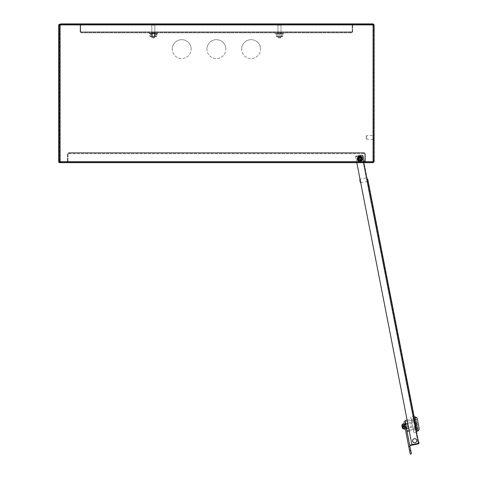<?xml version="1.0" encoding="UTF-8"?>
<svg xmlns="http://www.w3.org/2000/svg" width="478" height="478" viewBox="0 0 478 478"><rect width="100%" height="100%" fill="white"/><g stroke="black" fill="none" stroke-linecap="round" stroke-linejoin="round"><path stroke-width="0.36" stroke-dasharray="2.39 1.79" d="M241.641 49.132A9.464 9.464 0 0 1 251.099 39.668A9.464 9.464 0 0 1 260.564 49.132A9.464 9.464 0 0 0 251.099 39.668A9.464 9.464 0 0 0 241.641 49.132A9.464 9.464 0 0 0 251.099 58.597A9.464 9.464 0 0 0 260.564 49.132A9.464 9.464 0 0 1 251.099 58.597A9.464 9.464 0 0 1 241.641 49.132M172.253 49.132A9.464 9.464 0 0 1 181.712 39.668A9.464 9.464 0 0 1 191.176 49.132A9.464 9.464 0 0 0 181.712 39.668A9.464 9.464 0 0 0 172.253 49.132A9.464 9.464 0 0 0 181.712 58.597A9.464 9.464 0 0 0 191.176 49.132A9.464 9.464 0 0 1 181.712 58.597A9.464 9.464 0 0 1 172.253 49.132M206.944 49.132A9.464 9.464 0 0 1 216.409 39.668A9.464 9.464 0 0 1 225.867 49.132A9.464 9.464 0 0 0 216.409 39.668A9.464 9.464 0 0 0 206.944 49.132A9.464 9.464 0 0 0 216.409 58.597A9.464 9.464 0 0 0 225.867 49.132A9.464 9.464 0 0 1 216.409 58.597A9.464 9.464 0 0 1 206.944 49.132M359.916 160.214A1.326 1.326 0 0 1 358.59 158.893A1.326 1.326 0 0 1 359.916 157.567A1.326 1.326 0 0 0 358.59 158.893A1.326 1.326 0 0 0 359.916 160.214A1.326 1.326 0 0 1 358.59 158.893A1.326 1.326 0 0 1 359.916 157.567A1.326 1.326 0 0 0 358.59 158.893A1.326 1.326 0 0 0 359.916 160.214A1.326 1.326 0 0 0 361.237 158.893A1.326 1.326 0 0 0 359.916 157.567A1.326 1.326 0 0 1 361.237 158.893A1.326 1.326 0 0 1 359.916 160.214A1.326 1.326 0 0 0 361.237 158.893A1.326 1.326 0 0 0 359.916 157.567A1.326 1.326 0 0 1 361.237 158.893A1.326 1.326 0 0 1 359.916 160.214M373.73 137.126L373.73 137.76L373.73 137.126L374.107 137.126M373.73 137.76L374.107 137.76M67.978 153.719L67.978 161.666L67.978 153.719L67.978 161.666L67.978 153.719L68.611 152.709L67.978 153.719L68.611 152.709L364.218 152.709L364.869 153.719L364.869 161.666L364.869 153.719L364.869 161.666L364.869 153.719L364.218 152.709L364.869 153.719L364.218 153.085L68.611 153.085L364.218 153.085L68.611 153.085L68.611 152.709L364.218 152.709L364.218 153.085L358.918 153.085L358.918 152.709L364.218 152.709L73.911 152.709L73.911 153.085L358.918 153.085L358.918 152.709L73.911 152.709L73.911 153.085L68.611 153.085L67.978 153.719L364.869 153.719L67.978 153.719M365.879 162.675L364.869 161.666L67.978 161.666L364.869 161.666L67.978 161.666L67.852 162.299L67.978 161.666L364.869 161.666L365.879 162.675L364.869 161.666L365.879 162.675L373.007 162.675L373.097 161.666L374.107 161.666L373.097 161.666L373.73 161.666L373.73 24.91L373.73 161.666L374.107 161.666L373.097 162.675L373.097 162.299L365.969 162.299L365.341 161.666L365.341 153.719L364.332 152.709L359.032 152.709L364.332 152.709L365.341 153.719L365.341 161.666L364.959 161.666L364.959 153.719L365.341 153.719L364.332 152.709L364.959 153.719L364.959 161.666L365.969 162.675L373.007 162.675L60.724 162.675L67.852 162.675L67.978 161.666L67.852 162.675L67.852 162.299L60.724 162.299L373.007 162.299L60.724 162.299L60.724 162.675L66.842 162.675L67.852 161.666L66.842 162.675L67.476 161.666L66.842 162.675L59.714 162.675A1.01 1.01 0 0 1 58.71 161.666L58.71 25.286A1.01 1.01 0 0 1 59.714 24.276L372.213 24.276L372.213 24.659L59.714 24.659A0.633 0.633 0 0 0 59.087 25.286L59.087 161.666L60.097 161.666L60.724 162.299L67.852 162.299L67.852 162.675M373.061 162.299L365.969 162.299L364.959 161.666L365.969 162.675L373.097 162.675M365.969 162.299L365.969 162.675L365.969 162.299M374.107 161.666L374.107 24.91L373.097 24.91L373.73 24.91L373.097 24.91L373.007 24.276L60.724 24.276L373.007 24.276L363.925 24.276L363.925 23.9L373.007 23.9L373.007 24.276L60.724 24.276L60.097 24.91L60.724 23.9L60.097 24.91L59.087 24.91L59.463 24.91L59.463 161.666L59.463 24.91L60.097 24.91L60.097 161.666L59.463 161.666L60.097 161.666L60.724 162.299L60.724 162.675L60.33 162.227M373.73 24.91L374.107 24.91L373.097 23.9L374.107 24.91M60.097 161.666L60.097 24.91L60.097 161.666L373.097 161.666L373.097 24.91L373.097 161.666L60.097 161.666L373.097 161.666L373.007 162.299L373.007 23.9L373.097 24.91L59.087 24.91L59.087 161.666L59.087 24.91L59.463 24.91L59.087 24.91L59.087 161.666L59.463 161.666L59.087 161.666A0.633 0.633 0 0 0 59.714 162.299L60.365 162.299M373.73 161.666L373.097 162.299M59.463 24.91L59.463 161.666L59.463 24.91M60.724 23.9L60.724 24.276L69.812 24.276L69.812 23.9L69.812 24.276L363.925 24.276L363.925 23.9L60.724 23.9L373.097 23.9M364.015 23.9L364.015 24.276L364.015 23.9M359.032 153.085L364.332 153.085L359.032 153.085L359.032 152.709L359.032 153.085M373.097 135.549L373.097 139.337L373.097 135.549L366.793 135.549L366.793 139.337L366.793 135.549L366.16 136.182L366.16 138.704L366.16 136.182M373.097 139.337L366.793 139.337L366.16 138.704M373.73 135.077L373.73 139.809L373.73 135.077L373.097 135.077L373.097 139.809L373.097 135.077M373.73 139.809L373.097 139.809M279.803 24.593L279.17 24.659L279.803 24.593M153.641 24.593L153.014 24.659L153.641 24.593M79.683 24.276L79.683 24.659L75.584 24.659L79.683 24.659L75.584 24.659L79.683 24.659L79.683 24.276L75.584 24.276L75.584 24.659L75.584 24.276L79.683 24.276M357.233 24.276L357.233 24.659L353.134 24.659L357.233 24.659L353.134 24.659L357.233 24.659L357.233 24.276L353.134 24.276L353.134 24.659L353.134 24.276L357.233 24.276M67.852 153.719L67.852 161.666L67.476 161.666L67.476 153.719L67.476 161.666L67.852 161.666L67.852 153.719L68.485 153.085L67.852 153.719M73.785 152.709L68.485 152.709L73.785 152.709L73.785 153.085L68.485 153.085L73.785 153.085L73.785 152.709M59.212 24.91A0.633 0.633 0 0 0 59.087 25.286M60.198 24.659L372.213 24.659L372.213 24.276L60.365 24.276M68.485 152.709L68.485 153.085L68.485 152.709M151.914 25.167L154.854 25.167L151.914 25.167M151.914 37.392L154.854 37.392L151.914 37.392M152.386 37.905L154.346 37.905L152.386 37.905M151.556 24.659L155.236 24.659L151.556 24.659M151.556 25.167L155.236 25.167L151.556 25.167M154.346 25.167L151.801 25.167L154.346 25.167M154.346 37.392L151.801 37.392L154.346 37.392M154.006 37.905L152.309 37.905L154.006 37.905M154.597 24.659L151.418 24.659L154.597 24.659M154.597 25.167L151.418 25.167L154.597 25.167M277.957 25.167L281.016 25.167L281.016 37.392L277.957 37.392L281.016 37.392L277.957 37.392L281.016 37.392L280.508 37.905L278.471 37.905L280.508 37.905L278.471 37.905L277.957 37.392L277.957 25.167L281.016 25.167L277.957 25.167L277.957 37.392L278.471 37.905L280.508 37.905L281.016 37.392L281.016 25.167L277.957 25.167M277.575 24.659L281.399 24.659L281.399 25.167L277.575 25.167L281.399 25.167L277.575 25.167L281.399 25.167L281.399 24.659L277.575 24.659L277.575 25.167L277.575 24.659L281.399 24.659L277.575 24.659M416.702 440.363A2.049 2.049 0 0 1 415.083 442.771A2.049 2.049 0 0 1 412.675 441.152A2.049 2.049 0 0 0 415.083 442.771A2.049 2.049 0 0 0 416.702 440.363A2.049 2.049 0 0 0 414.295 438.744A2.049 2.049 0 0 0 412.675 441.152A2.049 2.049 0 0 0 415.083 442.771A2.049 2.049 0 0 0 416.702 440.363A2.049 2.049 0 0 0 414.295 438.744A2.049 2.049 0 0 0 412.675 441.152A2.049 2.049 0 0 1 414.295 438.744A2.049 2.049 0 0 1 416.702 440.363M357.903 159.282A2.049 2.049 0 0 0 360.304 160.901A2.049 2.049 0 0 0 361.924 158.499A2.049 2.049 0 0 1 360.304 160.901A2.049 2.049 0 0 1 357.903 159.282A2.049 2.049 0 0 0 360.304 160.901A2.049 2.049 0 0 0 361.924 158.499A2.049 2.049 0 0 0 359.522 156.88A2.049 2.049 0 0 0 357.903 159.282A2.049 2.049 0 0 0 360.304 160.901A2.049 2.049 0 0 0 361.924 158.499A2.049 2.049 0 0 0 359.522 156.88A2.049 2.049 0 0 0 357.903 159.282A2.049 2.049 0 0 1 359.522 156.88A2.049 2.049 0 0 1 361.924 158.499A2.049 2.049 0 0 0 359.522 156.88A2.049 2.049 0 0 0 357.903 159.282M367.373 179.286L367.743 179.214L367.863 179.836L367.492 179.907L367.373 179.286L367.492 179.907M416.272 429.459L414.217 418.931L416.272 429.459L416.643 429.387L414.587 418.859L416.643 429.387L416.272 429.459M362.784 155.822L418.871 442.771L362.784 155.822L363.155 155.75L364.511 162.675L363.155 155.75L361.971 154.956L363.155 155.75L362.067 155.434L363.155 155.75L361.971 154.956L355.536 156.21L361.971 154.956L362.784 155.822M417.007 431.246L414.223 417.001L417.007 431.246M414.217 418.931L414.587 418.859L414.217 418.931M418.842 443.118L418.447 443.883L418.871 442.771L418.358 443.399L419.248 442.694L418.358 443.399L411.916 444.66L418.358 443.399L411.916 444.66L356.797 162.675M418.358 443.399L362.067 155.434L418.358 443.399L362.067 155.434L355.626 156.694L411.916 444.66L355.626 156.694L362.067 155.434L355.626 156.694L362.067 155.434L363.483 162.675M362.043 155.326L355.608 156.581L362.043 155.326M355.536 156.21L355.608 156.581L355.536 156.21M418.375 443.506L410.082 445.132L410.154 445.502L418.447 443.883M359.026 156.192A2.838 2.838 0 0 1 362.611 158.003A2.838 2.838 0 0 1 360.8 161.588A2.838 2.838 0 0 0 362.611 158.003A2.838 2.838 0 0 0 359.026 156.192A2.838 2.838 0 0 0 357.215 159.777A2.838 2.838 0 0 0 360.8 161.588A2.838 2.838 0 0 1 357.215 159.777A2.838 2.838 0 0 1 359.026 156.192M360.454 160.536A1.733 1.733 0 0 0 361.559 158.349A1.733 1.733 0 0 0 359.372 157.244A1.733 1.733 0 0 0 358.267 159.437A1.733 1.733 0 0 0 360.454 160.536A1.733 1.733 0 0 1 358.267 159.437A1.733 1.733 0 0 1 359.372 157.244A1.733 1.733 0 0 1 361.559 158.349A1.733 1.733 0 0 1 360.454 160.536M360.406 160.387A1.577 1.577 0 0 1 358.416 159.383A1.577 1.577 0 0 1 359.42 157.393A1.577 1.577 0 0 1 361.41 158.397A1.577 1.577 0 0 1 360.406 160.387M360.31 160.088A1.261 1.261 0 0 1 358.715 159.288A1.261 1.261 0 0 1 359.522 157.692A1.261 1.261 0 0 0 358.715 159.288A1.261 1.261 0 0 0 360.31 160.088A1.261 1.261 0 0 0 361.111 158.499A1.261 1.261 0 0 0 359.522 157.692A1.261 1.261 0 0 1 361.111 158.499A1.261 1.261 0 0 1 360.31 160.088M360.508 160.686A1.894 1.894 0 0 0 361.709 158.302A1.894 1.894 0 0 0 359.325 157.095A1.894 1.894 0 0 0 358.118 159.485A1.894 1.894 0 0 0 360.508 160.686A1.894 1.894 0 0 0 361.709 158.302A1.894 1.894 0 0 0 359.325 157.095A1.894 1.894 0 0 0 358.118 159.485A1.894 1.894 0 0 0 360.508 160.686M361.075 156.587L360.824 156.987L361.075 156.587M361.482 157.405L361.798 157.435L361.482 157.405M361.876 157.531L361.589 157.865L361.864 157.519M361.398 156.802L361.655 156.999L361.26 157.268L361.404 156.796L361.655 156.999L361.26 157.268L361.398 156.802M360.579 156.491L360.048 156.778L360.137 156.33L360.358 156.742L360.717 156.443L360.627 156.898L360.579 156.491L360.048 156.778L360.137 156.33L360.358 156.742L360.717 156.443L360.627 156.898L360.579 156.491M359.862 161.731A2.838 2.838 0 0 0 362.754 158.941A2.838 2.838 0 0 0 359.964 156.055A2.838 2.838 0 0 1 362.754 158.941A2.838 2.838 0 0 1 359.862 161.731A2.838 2.838 0 0 1 357.078 158.839A2.838 2.838 0 0 1 359.964 156.055A2.838 2.838 0 0 0 357.078 158.839A2.838 2.838 0 0 0 359.862 161.731M359.946 157.154A1.733 1.733 0 0 1 361.649 158.923A1.733 1.733 0 0 1 359.88 160.626A1.733 1.733 0 0 1 358.177 158.857A1.733 1.733 0 0 1 359.946 157.154A1.733 1.733 0 0 0 358.177 158.857A1.733 1.733 0 0 0 359.88 160.626A1.733 1.733 0 0 0 361.649 158.923A1.733 1.733 0 0 0 359.946 157.154M359.946 157.316A1.577 1.577 0 0 0 358.339 158.863A1.577 1.577 0 0 0 359.886 160.471A1.577 1.577 0 0 0 361.493 158.923A1.577 1.577 0 0 0 359.946 157.316M359.94 157.632A1.261 1.261 0 0 0 358.655 158.869A1.261 1.261 0 0 0 359.892 160.154A1.261 1.261 0 0 1 358.655 158.869A1.261 1.261 0 0 1 359.94 157.632A1.261 1.261 0 0 1 361.177 158.917A1.261 1.261 0 0 1 359.892 160.154A1.261 1.261 0 0 0 361.177 158.917A1.261 1.261 0 0 0 359.94 157.632M359.946 156.999A1.894 1.894 0 0 1 361.804 158.929A1.894 1.894 0 0 1 359.88 160.781A1.894 1.894 0 0 1 358.022 158.857A1.894 1.894 0 0 1 359.946 156.999A1.894 1.894 0 0 1 361.804 158.929A1.894 1.894 0 0 1 359.88 160.781A1.894 1.894 0 0 1 358.022 158.857A1.894 1.894 0 0 1 359.946 156.999M361.703 160.751L361.344 160.441L361.703 160.751M362.193 159.61L362.163 159.294L361.774 159.532L362.163 159.294L361.774 159.532L362.193 159.634M361.948 160.447L362.133 160.184L361.679 160.046L361.96 160.453L362.133 160.184L361.679 160.046L361.948 160.447M361.254 160.99L360.663 160.871L360.884 161.277L360.974 160.817L361.404 160.99L361.183 160.584L361.254 160.99L360.663 160.871L360.884 161.277L360.974 160.817L361.404 160.99L361.183 160.584L361.254 160.99M366.447 177.858L367.176 181.574L366.447 177.858L360.257 179.071L360.986 182.787L360.059 179.364M367.176 181.574L360.687 182.584M366.979 177.272L367.887 181.915L366.979 177.272L366.357 177.398L367.265 182.04L366.357 177.398M367.887 181.915L367.265 182.04M359.761 179.812L360.245 182.285M418.22 423.645L417.366 419.284L418.22 423.645M406.151 426.006L405.177 421.022L406.151 426.012M414.348 416.977L417.133 431.222M418.047 430.977L415.286 416.858M419.29 429.125L417.139 418.107M415.263 421.662L416.804 429.549L415.263 421.662L405.667 423.538L405.081 420.526M415.274 421.733L407.722 423.209M416.213 426.537L408.66 428.013M407.208 431.425L405.667 423.538M416.201 426.466L406.605 428.342L406.145 425.976L406.629 428.449L405.296 421.644L406.993 430.308L406.145 425.976L406.611 428.36L405.93 428.491L404.997 423.723L405.93 428.491M406.927 430.965L404.991 421.058M406.384 428.18L405.207 428.408L404.358 424.076L405.207 428.408L406.384 428.18L405.535 423.843L404.358 424.076L405.535 423.843L406.384 428.18M408.774 446.673L403.934 421.907L404.537 425.002L405.714 424.775L409.951 446.44L410.554 449.535L409.377 449.768L410.554 449.535L409.951 446.44L408.774 446.673M405.111 421.68L403.934 421.907L405.111 421.68L405.965 426.047L405.111 421.68M404.412 424.35L405.153 428.127L404.842 426.549L403.91 426.4L404.842 426.549L405.32 428.999L404.245 423.484L404.717 425.898L403.785 425.761L404.717 425.904L404.412 424.35L403.546 424.524L403.785 425.761L403.378 423.657M404.454 429.166L403.546 424.524M415.609 424.082L416.732 429.847L415.609 424.082M402.088 426.77A4.087 1.536 168.9 0 0 402.231 426.914A4.051 3.364 115.9 0 0 402.279 427.213A4.051 3.364 115.9 0 0 402.351 427.499A4.087 1.536 -11.1 0 1 402.141 427.272L403.546 427.027L403.474 426.639L403.342 425.976L401.926 426.161M404.161 427.673L403.647 425.05L404.161 427.673M402.315 424.249L403.247 429.017M403.468 424.117L404.4 428.885L403.468 424.117M407.405 424.536L407.871 426.926L407.405 424.536M402.052 425.988L403.312 425.82L401.956 425.486A4.051 1.362 17.2 0 0 402.004 425.725A4.087 3.788 -11.1 0 0 401.968 426.274M402.351 427.499L403.546 427.009L402.165 427.392M402.171 426.579L403.474 426.639L402.064 426.872M402.231 426.914L403.414 426.364L402.028 426.681M401.944 426.28L403.354 426.047L402.004 425.725M402.118 427.153L403.546 427.009L403.39 426.233L401.968 426.4M402.446 428.001L403.575 427.189M402.398 427.762L403.534 426.95M413.984 420.712L415.776 429.877L413.984 420.712M414.42 420.628L416.207 429.794L414.42 420.628M416.015 428.814L413.727 417.103L416.015 428.814M415.585 428.897L413.297 417.186L415.585 428.897M414.761 424.673L413.625 418.889L414.761 424.673M412.281 425.157L411.152 419.373L412.281 425.157M410.68 416.947L413.745 432.632L410.68 416.947L413.153 416.463L416.219 432.148L413.153 416.463M411.534 421.345L414.014 420.861M413.07 429.19L415.549 428.706M413.745 432.632L416.219 432.148M412.884 428.234L415.358 427.75M411.349 420.389L413.829 419.905M416.499 424.691L416.219 423.269L416.499 424.691L418.352 424.327L418.077 422.905L418.352 424.327L416.499 424.691M404.472 426.304L404.107 424.446L404.472 426.304M418.214 423.616L417.366 419.284L418.214 423.616M416.356 423.98L416.219 423.269L416.356 423.98M405.464 426.107L405.828 427.965L405.464 426.107M416.219 423.269L418.077 422.905L416.219 423.269L416.117 422.737L416.219 423.269M404.358 424.076L405.207 428.408L404.358 424.076M410.799 450.772L405.714 424.775L404.537 425.002L409.622 451.005L410.799 450.772L411.403 453.873L410.226 454.1L409.622 451.005M151.52 32.809L155.219 32.797L151.52 32.809M151.825 33.03L154.902 33.03L151.825 33.03M151.52 36.579L155.219 36.579L151.52 36.579M154.83 36.358L151.753 36.358L154.83 36.358M155.912 33.639L149.59 33.639L155.912 33.639L155.786 36.203L154.012 36.579L152.231 36.203L152.231 33.878L149.769 33.878L149.769 36.203L151 36.579L152.231 36.203M150.176 33.83L150.869 33.878L150.869 36.203L150.319 36.579L149.769 36.203L150.176 36.579L156.336 36.579L155.786 36.203M157.256 32.797L149.208 32.797L157.256 32.797M150.743 33.639L152.177 33.639M156.479 33.83L157.065 33.639L156.886 36.203L156.479 36.579L150.869 36.203M150.319 36.579L155.655 36.579L156.886 36.203L156.336 36.579M154.478 33.639L154.424 36.203M153.952 32.809L151.436 32.797L153.952 32.809M153.85 33.03L151.753 33.03L153.85 33.03M153.952 36.579L151.436 36.579L153.952 36.579M152.805 36.358L154.902 36.358L152.805 36.358M154.036 33.639L149.716 33.639L156.939 33.639L154.036 33.639L154 36.203L155.386 36.579L156.766 36.203L156.766 33.878L156.091 33.878L156.091 36.203L156.426 36.579L156.766 36.203L156.479 36.579L152.285 36.579L154 36.203M156.766 33.878L150.564 33.878L150.564 36.203L152.285 36.579L150.229 36.579L149.889 36.203L151.275 36.579L156.091 36.203M151.962 32.797L157.447 32.797L151.962 32.797M156.228 33.639L149.889 33.878L149.889 36.203L150.176 36.579L156.426 36.579M149.889 33.878L150.427 33.639M150.564 36.203L150.229 36.579M152.619 33.639L152.655 36.203M359.593 160.142A4.051 1.81 179.9 0 0 360.239 160.142L360.239 159.437A0.639 0.639 0 0 0 360.46 159.216L361.165 159.216A4.051 1.81 89.9 0 0 361.171 158.887A4.051 1.81 89.9 0 0 361.165 158.565L360.46 158.565A0.639 0.639 0 0 0 360.239 158.343L360.239 157.638A4.051 1.81 -0.1 0 0 359.587 157.638L359.587 158.463A0.538 0.538 0 0 1 360.34 159.216A0.538 0.538 0 0 1 359.587 159.317L359.587 159.437A0.639 0.639 0 0 1 359.366 159.216L358.661 159.216L359.366 159.216M359.916 160.154A1.261 1.261 0 0 0 361.177 158.887A1.261 1.261 0 0 0 359.91 157.632A1.261 1.261 0 0 1 361.177 158.887A1.261 1.261 0 0 1 359.916 160.154A1.261 1.261 0 0 1 358.649 158.893A1.261 1.261 0 0 1 359.91 157.632A1.261 1.261 0 0 0 358.649 158.893A1.261 1.261 0 0 0 359.916 160.154A1.261 1.261 0 0 1 358.649 158.893A1.261 1.261 0 0 1 359.91 157.632M359.916 161.415A2.521 2.521 0 0 1 357.389 158.899A2.521 2.521 0 0 1 359.91 156.366A2.521 2.521 0 0 1 362.438 158.887A2.521 2.521 0 0 1 359.916 161.415A2.521 2.521 0 0 1 357.389 158.899A2.521 2.521 0 0 1 359.91 156.366A2.521 2.521 0 0 1 362.438 158.887A2.521 2.521 0 0 1 359.916 161.415A2.521 2.521 0 0 0 362.438 158.887A2.521 2.521 0 0 0 359.91 156.366M357.484 158.893A2.432 2.432 0 0 1 359.91 156.461A2.432 2.432 0 0 1 362.342 158.887A2.432 2.432 0 0 1 359.916 161.319A2.432 2.432 0 0 1 357.484 158.893M360.46 158.565L361.165 158.565M358.661 159.216A4.051 1.81 -90.1 0 1 358.655 158.893A4.051 1.81 -90.1 0 1 358.661 158.571L359.366 158.565A0.639 0.639 0 0 1 359.587 158.343L359.587 157.638M360.239 159.437L360.239 160.142M359.366 158.565L358.661 158.571M360.46 159.216L361.165 159.216M360.531 158.565L360.537 159.216M360.239 158.343L359.587 158.272M359.587 159.437L359.587 159.317A0.538 0.538 0 0 1 359.587 158.463L359.587 158.343M359.295 159.216L359.295 158.571M360.239 157.638L360.239 158.272M360.239 159.509L359.587 159.515M361.207 158.953A4.051 1.81 107.3 0 1 361.015 159.574L360.34 159.365A0.639 0.639 0 0 1 360.059 159.509L359.85 160.184A4.051 1.81 -162.7 0 1 359.54 160.094A4.051 1.81 -162.7 0 1 359.229 159.993L359.438 159.317A0.639 0.639 0 0 1 359.295 159.037L358.62 158.827A4.051 1.81 -72.7 0 1 358.817 158.212L359.599 158.457A0.538 0.538 0 0 0 360.095 159.395A0.538 0.538 0 0 0 360.418 158.708L360.531 158.744A0.639 0.639 0 0 0 360.388 158.463L360.597 157.794L360.388 158.463M361.117 159.264A1.261 1.261 0 0 1 359.54 160.094A1.261 1.261 0 0 1 358.709 158.517A1.261 1.261 0 0 1 360.287 157.686A1.261 1.261 0 0 1 361.117 159.264A1.261 1.261 0 0 0 360.287 157.686A1.261 1.261 0 0 0 358.709 158.517A1.261 1.261 0 0 0 359.54 160.094A1.261 1.261 0 0 0 361.117 159.264M362.324 159.64A2.521 2.521 0 0 0 360.663 156.479A2.521 2.521 0 0 0 357.502 158.14A2.521 2.521 0 0 0 359.163 161.301A2.521 2.521 0 0 0 362.324 159.64A2.521 2.521 0 0 0 360.663 156.479A2.521 2.521 0 0 0 357.502 158.14A2.521 2.521 0 0 0 359.163 161.301A2.521 2.521 0 0 0 362.324 159.64M360.633 156.569A2.432 2.432 0 0 0 357.592 158.17A2.432 2.432 0 0 0 359.193 161.211A2.432 2.432 0 0 0 362.234 159.616A2.432 2.432 0 0 0 360.633 156.569M359.438 159.317L359.229 159.993M360.597 157.794A4.051 1.81 17.3 0 0 360.287 157.692A4.051 1.81 17.3 0 0 359.976 157.597L359.767 158.272A0.639 0.639 0 0 0 359.486 158.421L358.817 158.212M360.34 159.365L361.015 159.574M359.767 158.272L359.976 157.597M360.059 159.509L359.85 160.184M359.42 159.389L360.042 159.58M359.295 159.037L359.42 158.397M360.531 158.744L360.418 158.708A0.538 0.538 0 0 0 359.599 158.457L359.486 158.421M360.406 158.397L359.791 158.2M358.62 158.827L359.223 159.019M360.412 159.383L360.603 158.768M284.219 32.797L274.754 32.797L284.219 32.797L284.219 32.414L282.008 32.414L284.219 32.414L284.219 32.797M284.219 32.414L274.754 32.414L284.219 32.414M151.12 32.414L155.535 32.414L151.12 32.414L155.535 32.414L151.12 32.414L151.12 32.797L155.535 32.797L151.12 32.797L155.535 32.797L151.12 32.797L151.12 32.414M276.965 32.414L282.008 32.414L276.965 32.414L276.965 32.797L274.754 32.797L276.965 32.797L276.965 32.414M81.164 32.414L351.653 32.414L81.164 32.414L81.164 32.797L351.653 32.797L81.164 32.797L80.155 31.787L81.164 32.414L80.531 31.787L80.531 24.659L80.155 24.659L80.155 31.787L81.164 32.797L80.621 31.787L80.621 24.659L352.19 24.659L80.621 24.659L352.19 24.659L80.621 24.659L80.621 31.787L81.164 32.414M80.155 31.787L80.531 31.787L80.531 24.659L80.155 24.659L80.155 31.787M351.653 32.414L351.653 32.797L352.662 31.787L351.653 32.414L352.28 31.787L352.28 24.659L352.662 24.659L352.662 31.787L351.653 32.797L352.19 31.787L351.653 32.414M352.19 31.787L352.19 24.659L352.19 31.787L352.19 24.659L352.19 31.787L80.621 31.787L80.621 24.659L80.621 31.787L352.19 31.787M352.662 31.787L352.28 31.787L352.28 24.659L352.662 24.659L352.662 31.787M155.535 32.414L155.535 32.797L155.535 32.414M281.381 32.797L277.593 32.797L281.381 32.809L277.593 32.797L281.381 32.809L277.593 32.809L281.381 32.797L281.064 33.03L281.381 36.579L277.593 36.579L281.381 36.579L277.593 36.579L281.381 36.579L277.593 36.579L281.064 36.358L277.909 36.358L281.064 36.358L281.064 33.03L277.593 32.809L281.381 32.809M282.803 33.639L275.244 33.49L283.729 33.49A0.358 0.358 0 0 0 283.609 32.797L275.364 32.797A0.358 0.358 0 0 0 275.244 33.49L276.182 33.83L282.803 33.639L276.182 33.83L275.244 33.49A0.358 0.358 0 0 1 275.364 32.797L283.609 32.797A0.358 0.358 0 0 1 283.729 33.49L282.791 33.83L279.487 33.639L279.487 36.203L281.064 36.579L282.641 36.203L282.641 36.579L282.641 36.203L281.064 36.579L276.332 36.203L277.909 36.579L276.332 36.579L276.332 36.203L276.332 36.579L282.641 36.203L282.641 36.579L279.487 36.203L277.909 36.579L279.487 36.203L279.487 33.878L276.332 33.878L276.332 36.203L277.909 36.579L276.332 36.203L276.332 36.579L276.332 33.878L282.641 33.878L282.641 36.203L276.332 36.579L282.641 36.579L282.641 33.878L279.487 33.639L282.803 33.639L282.641 36.203L282.641 33.878L279.487 33.878L279.487 36.203L279.487 33.878L276.332 33.878L276.332 36.203L276.332 33.878L282.803 33.639M277.909 33.03L277.909 36.358L277.909 33.03L281.064 33.03L277.909 33.03M276.176 33.639L279.487 33.639L276.176 33.639M282.641 36.579L281.064 36.579L282.641 36.579M60.097 24.91L373.097 24.91L60.097 24.91M360.741 161.409A2.647 2.647 0 0 0 362.432 158.063A2.647 2.647 0 0 0 359.086 156.378A2.647 2.647 0 0 0 357.395 159.718A2.647 2.647 0 0 0 360.741 161.409M359.313 157.065A1.924 1.924 0 0 1 361.738 158.29A1.924 1.924 0 0 1 360.514 160.722A1.924 1.924 0 0 1 358.088 159.491A1.924 1.924 0 0 1 359.313 157.065M359.964 156.24A2.647 2.647 0 0 1 362.563 158.941A2.647 2.647 0 0 1 359.862 161.54A2.647 2.647 0 0 1 357.263 158.839A2.647 2.647 0 0 1 359.964 156.24M359.88 160.817A1.924 1.924 0 0 0 361.84 158.929A1.924 1.924 0 0 0 359.952 156.969A1.924 1.924 0 0 0 357.992 158.857A1.924 1.924 0 0 0 359.88 160.817M403.814 425.241L404.28 427.625L403.814 425.241M402.476 424.123L403.444 429.077M157.376 33.49L149.082 33.49L157.376 33.49M151.92 33.49L157.573 33.49L151.92 33.49M359.91 157.501A1.386 1.386 0 0 1 361.302 158.887A1.386 1.386 0 0 1 359.916 160.279A1.386 1.386 0 0 1 358.524 158.893A1.386 1.386 0 0 1 359.91 157.501M358.59 158.481A1.386 1.386 0 0 0 359.504 160.214A1.386 1.386 0 0 0 361.237 159.305A1.386 1.386 0 0 0 360.328 157.567A1.386 1.386 0 0 0 358.59 158.481M282.008 32.414L282.008 32.797L282.008 32.414M154.854 25.167L154.854 37.392L154.346 37.905L154.854 37.392L154.854 25.167M155.236 24.659L155.236 25.167L155.236 24.659M151.418 24.659L151.418 25.167L151.418 24.659M152.309 37.905L151.801 37.392L151.801 25.167L151.801 37.392L152.309 37.905M406.993 430.308L419.063 427.947L406.993 430.308M407.119 420.126L414.677 418.65M409.252 431.025L416.804 429.549M405.296 421.644L417.366 419.284L405.296 421.644M405.153 428.127L404.286 428.3M407.387 424.446L403.647 425.05M407.871 426.926L404.179 427.774M416.207 429.794L415.776 429.877M413.727 417.103L413.297 417.186M416.511 431.341L416.081 431.425M414.032 418.65L413.595 418.734M413.267 430.206L415.746 429.722M411.152 419.373L413.625 418.889M416.601 425.217L404.717 427.541M404.107 424.446L405.099 424.249M404.997 423.723L405.679 423.592M404.836 428.157L405.828 427.965M416.117 422.737L404.227 425.062M155.219 32.797L154.902 33.03L155.219 36.579L154.902 36.358L155.219 32.809M149.644 33.663L149.082 33.49L149.208 32.797L149.082 33.49L149.811 33.699M151.753 33.03L151.436 36.579L151.753 36.358L151.436 32.809L151.753 33.03M156.844 33.699L157.573 33.49L157.447 32.797L157.573 33.49L157.017 33.663M274.754 32.414L274.754 32.797L274.754 32.414"/><path stroke-width="0.72" d="M374.107 137.76L374.107 137.126L374.107 137.76M67.852 162.675L59.714 162.675A1.01 1.01 0 0 1 58.71 161.666L58.71 25.286A1.01 1.01 0 0 1 59.714 24.276L60.413 24.193M365.879 162.675L373.097 162.675L373.73 161.666M60.724 162.675L60.097 161.666L60.724 162.675L373.007 162.675L373.097 161.666L374.107 161.666L374.107 24.91L373.097 23.9L373.061 24.276M60.097 161.666L373.097 161.666L373.097 24.91L60.097 24.91L60.097 161.666L59.087 161.666L59.087 24.91L60.097 24.91L60.724 23.9L373.007 23.9L373.097 24.91L374.107 24.91M373.097 162.675L374.107 161.666M373.73 24.91L373.097 24.276M373.097 23.9L60.491 24.067M60.365 162.299L59.714 162.299A0.633 0.633 0 0 1 59.087 161.666L59.087 25.286M60.198 24.659L59.714 24.659A0.633 0.633 0 0 0 59.212 24.91M412.675 441.152A2.049 2.049 0 0 0 415.083 442.771A2.049 2.049 0 0 0 416.702 440.363A2.049 2.049 0 0 0 414.295 438.744A2.049 2.049 0 0 0 412.675 441.152M367.863 179.836L414.223 417.001M367.743 179.214L417.007 431.246M356.797 162.675L411.916 444.66L418.358 443.399L419.248 442.694L418.704 443.202M418.871 442.771L418.447 443.883L419.248 442.694M418.447 443.883L410.154 445.502L410.082 445.132L418.375 443.506M360.687 182.584L360.245 182.285L359.761 179.812L360.059 179.364M415.286 416.858L418.047 430.977L419.29 429.125L417.139 418.107L415.286 416.858L414.36 417.043M407.119 420.126L405.081 420.526L406.617 428.408L407.208 431.425L409.252 431.025M407.722 423.209L405.679 423.61M408.66 428.013L406.617 428.408M405.177 421.022L407.113 430.929M405.111 421.68L403.934 421.907L405.111 421.68L405.714 424.775L405.111 421.68M404.537 425.002L410.226 454.1L411.403 453.873L405.965 426.047L409.951 446.44L408.774 446.673L404.537 425.002L405.714 424.775L404.537 425.002M405.32 428.999L404.454 429.166L403.378 423.657L404.245 423.484M404.4 428.885L403.247 429.017L402.315 424.249A4.099 4.099 0 0 0 401.92 425.916A4.087 3.788 168.9 0 1 401.956 425.486M401.92 425.916A4.087 3.788 168.9 0 0 401.926 426.161L401.944 426.28A4.087 1.536 168.9 0 1 402.052 425.988A4.051 3.364 42 0 0 402.1 426.286A4.051 3.364 42 0 0 402.171 426.579A4.087 1.536 -11.1 0 0 402.064 426.872L402.118 427.153A4.087 3.788 168.9 0 0 402.398 427.762A4.051 1.362 140.7 0 0 402.446 428.001A4.087 3.788 -11.1 0 1 402.255 427.619A4.099 4.099 0 0 0 403.247 429.017M402.141 427.272L402.165 427.392A4.087 3.788 -11.1 0 0 402.255 427.619M401.968 426.274A4.087 3.788 -11.1 0 0 401.968 426.4L402.028 426.681A4.087 1.536 168.9 0 0 402.088 426.77M363.483 162.675L418.358 443.399M403.444 429.077L402.315 424.249M409.622 451.005L410.799 450.772M417.121 431.156L418.047 430.977M403.432 423.932L402.476 424.123"/></g></svg>
